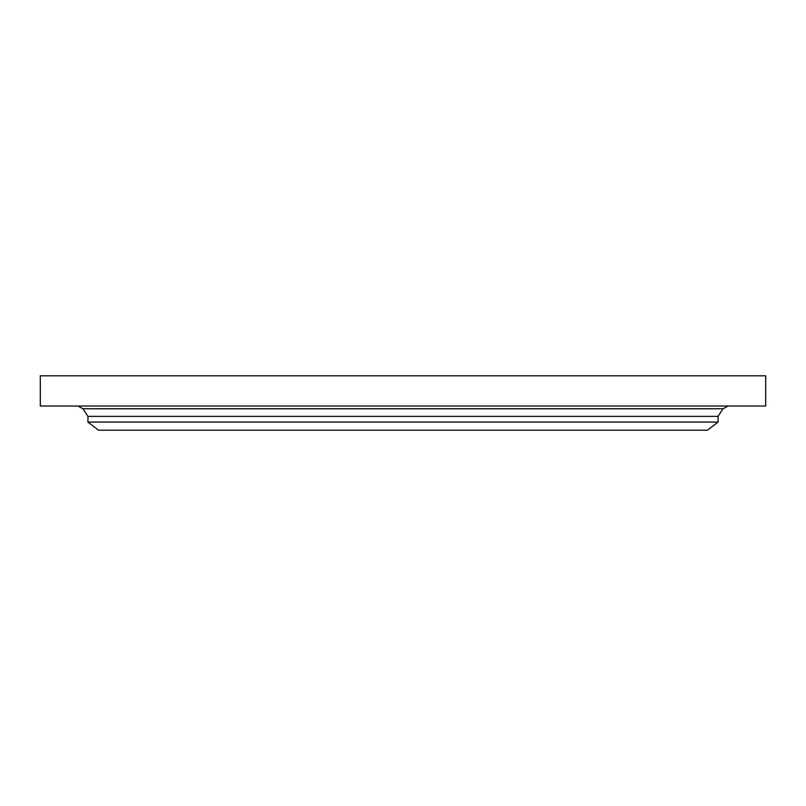 <?xml version="1.0" encoding="UTF-8"?>
<svg xmlns="http://www.w3.org/2000/svg" width="806" height="806" viewBox="0 0 806 806"><rect width="100%" height="100%" fill="white"/><g stroke="black" fill="none" stroke-linecap="round" stroke-linejoin="round"><path stroke-width="1.21" d="M40.3 375.798L765.7 375.798L765.7 406.023L40.3 406.023L40.3 375.798M87.935 422.082L718.065 422.082L707.487 430.203L98.513 430.203L87.935 422.082L87.935 416.37L718.065 416.37L723.042 408.763L728.1 406.023M87.935 416.37L82.958 408.763L723.042 408.763M82.958 408.763L77.9 406.023M718.065 422.082L718.065 416.37"/></g></svg>
